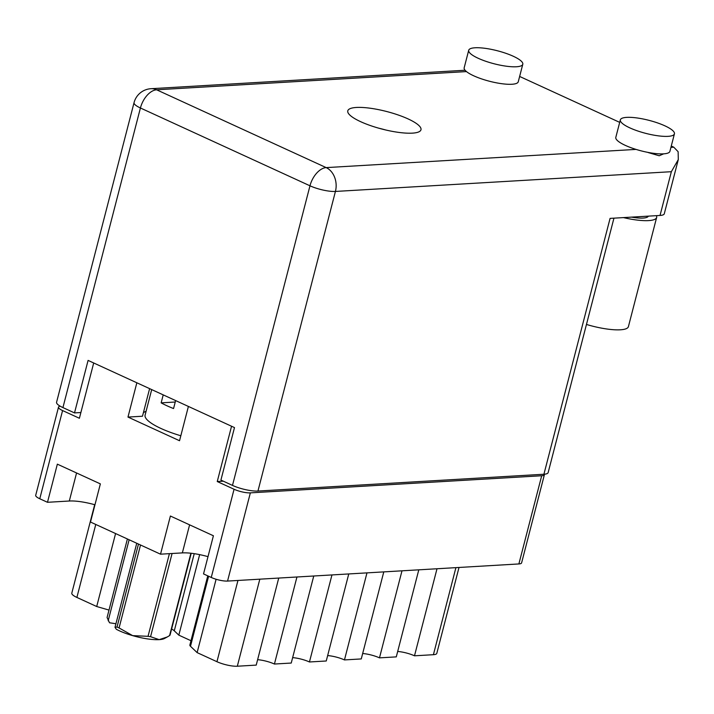 <?xml version="1.0" encoding="UTF-8"?>
<svg xmlns="http://www.w3.org/2000/svg" width="714" height="714" viewBox="0 0 714 714"><rect width="100%" height="100%" fill="white"/><g stroke="black" fill="none" stroke-linecap="round" stroke-linejoin="round"><path stroke-width="1.07" d="M188.398 406.436L179.535 440.734L127.976 417.074L142.479 416.226L149.61 388.639M146.084 411.3A49.346 11.852 14.5 0 0 143.344 412.862M231.55 426.24L217.252 481.539L234.067 489.26A11.915 2.865 14.5 0 0 250.355 492.865L541.694 475.747A11.915 2.865 14.5 0 0 544.407 474.676L521.604 562.882A11.915 2.865 -165.5 0 1 518.882 563.944L227.552 581.071A11.915 2.865 -165.5 0 1 211.255 577.456L203.535 573.913L213.406 535.768L170.396 516.026L160.525 554.18L182.356 552.895A29.051 6.979 -165.5 0 1 207.997 556.652M160.525 554.18L90.499 522.041L100.362 483.887L57.352 464.154L47.49 502.299L69.312 501.014A29.051 6.979 14.5 0 1 94.962 504.78M47.49 502.299L39.77 498.756A11.915 2.865 -165.5 0 1 35.7 495.337L58.512 407.132A11.915 2.865 14.5 0 0 62.582 410.559L79.397 418.27L93.695 362.98M127.976 417.074L136.847 382.775M217.252 481.539L223.295 481.182M60.19 406.186A11.915 2.865 14.5 0 0 58.512 407.132M544.407 474.676A11.915 2.865 14.5 0 0 544.38 474.203M383.784 571.887L361.266 658.933L344.46 659.923A14.521 3.49 14.5 0 0 327.655 655.577M366.978 572.869L344.46 659.923M348.762 573.94L326.253 660.994L309.448 661.976A14.521 3.49 14.5 0 0 292.642 657.63M331.956 574.931L309.448 661.976M313.749 576.002L291.241 663.047L274.426 664.038A14.521 3.49 14.5 0 0 257.62 659.691M296.944 576.992L274.426 664.038M278.737 578.063L256.219 665.109L237.316 666.224A14.896 3.579 -165.5 0 1 216.949 661.708L197.126 652.614L190.486 646.277A11.174 2.686 -165.5 0 1 189.87 645.019L207.765 575.85M216.101 579.259L197.126 652.614M190.986 640.726L178.821 635.148L174.278 630.819A14.896 3.579 14.5 0 0 171.628 629.007M199.652 554.626L178.821 635.148M115.579 533.545L96.702 606.525L109.001 610.077M96.702 606.525L76.889 597.431A14.896 3.579 -165.5 0 1 71.802 593.155L94.676 504.7M459.013 567.46L436.798 653.364A14.896 3.579 -165.5 0 1 433.407 654.693L414.495 655.809L437.004 568.755M418.797 569.826L396.288 656.88L379.482 657.862L401.991 570.816M397.689 651.463A14.521 3.49 -165.5 0 1 414.495 655.809M362.667 653.515A14.521 3.49 -165.5 0 1 379.482 657.862M663.636 153.84L659.192 155.768L648.16 152.546M668.063 136.347A27.935 6.712 14.5 0 0 674.427 133.857A27.935 6.712 14.5 0 0 657.496 122.897A27.935 6.712 14.5 0 0 626.714 117.373A27.935 6.712 14.5 0 0 620.341 119.863A27.935 6.712 14.5 0 0 637.281 130.823A27.935 6.712 14.5 0 0 668.063 136.347M620.341 119.863L615.816 137.365A27.935 6.712 14.5 0 0 636.04 149.404A27.935 6.712 14.5 0 0 663.538 153.849A27.935 6.712 14.5 0 0 669.902 151.35L674.427 133.857M516.427 66.759A27.935 6.712 14.5 0 0 522.791 64.26A27.935 6.712 14.5 0 0 505.86 53.309A27.935 6.712 14.5 0 0 475.069 47.776A27.935 6.712 14.5 0 0 468.705 50.275A27.935 6.712 14.5 0 0 485.645 61.234A27.935 6.712 14.5 0 0 516.427 66.759M468.705 50.275L464.18 67.776A27.935 6.712 14.5 0 0 466.483 71.587A27.935 6.712 14.5 0 0 511.902 84.261A27.935 6.712 14.5 0 0 518.266 81.762L522.791 64.26M356.393 107.457A37.797 9.077 14.5 0 0 347.78 110.84A37.797 9.077 14.5 0 0 370.691 125.664A37.797 9.077 14.5 0 0 412.362 133.143A37.797 9.077 14.5 0 0 420.974 129.769A37.797 9.077 14.5 0 0 398.055 114.936A37.797 9.077 14.5 0 0 356.393 107.457M648.33 216.137A23.276 5.596 -165.5 0 1 643.073 218.073A23.276 5.596 -165.5 0 1 631.533 217.118M671.276 146.04L673.766 147.182L678.13 151.707L678.3 159.57L664.279 213.781A18.618 4.471 -165.5 0 1 660.039 215.45L610.077 218.386L543.916 474.239A18.618 4.471 -165.5 0 0 548.156 472.57L613.951 218.154M678.3 159.57L671.356 171.699L335.428 191.441L257.95 491.045L543.916 474.239M519.64 76.452L619.698 122.371M257.95 491.045A18.618 4.471 -165.5 0 1 232.487 485.404L309.974 185.801L140.417 107.984L62.93 407.587L74.515 412.906L80.878 412.531M74.515 412.906L88.09 360.4L234.487 427.588L220.912 480.085L232.487 485.404M62.93 407.587A18.618 4.471 -165.5 0 1 56.576 402.241L134.053 102.637A18.618 4.471 14.5 0 0 140.417 107.984A18.618 10.799 114.7 0 1 156.616 89.794A18.618 14.494 -93.4 0 0 150.993 88.706A18.618 18.618 0 0 0 134.053 102.637M378.554 128.136A37.797 9.077 -165.5 0 1 385.667 129.975M656.407 215.664A35.379 8.497 -165.5 0 1 656.648 217.44L628.409 326.637A35.379 8.497 -165.5 0 1 586.462 324.451M656.648 217.44A35.379 8.497 -165.5 0 1 623.465 217.6M180.812 435.772A46.553 11.183 -165.5 0 1 160.989 428.48A46.553 11.183 -165.5 0 1 145.103 415.111L151.698 389.594M175.617 400.572L173.556 408.551A46.553 11.183 -165.5 0 1 166.871 405.731A46.553 11.183 -165.5 0 1 161.15 402.857L163.211 394.878M175.242 402.027L161.15 402.857M140.524 544.996L119.077 627.945A32.773 7.872 -165.5 0 1 118.033 627.472A32.773 7.872 -165.5 0 1 117.025 627.008L138.48 544.059M117.025 627.008L115.008 627.311L136.749 543.265M115.936 623.741L109.501 622.769L107.082 617.521L127.395 538.972M115.008 627.311L116.337 629.284A29.051 6.979 -165.5 0 0 132.652 635.63L148.039 636.317L169.423 553.653M119.077 627.945L132.652 635.63A29.051 6.979 -165.5 0 0 159.177 639.637L167.246 636.977L169.593 635.576L190.888 553.225M172.083 553.493L150.565 636.701L159.177 639.637A29.051 6.979 -165.5 0 0 164.488 638.486L167.246 636.977M150.565 636.701A32.773 7.872 -165.5 0 1 148.039 636.317M191.209 553.261L170.066 635.023A32.773 7.872 -165.5 0 1 169.593 635.576M129.127 539.766L108.171 620.796M211.255 577.456L234.067 489.26M62.582 410.559L39.77 498.756M250.355 492.865L227.552 581.071M518.882 563.944L541.694 475.747M259.825 579.17L237.316 666.224M216.949 661.708L237.958 580.455M208.604 576.243L190.486 646.277M194.235 553.662L174.278 630.819M95.765 524.451L76.889 597.431M433.407 654.693L455.916 567.648M189.603 524.844L182.356 552.895M76.568 472.971L69.312 501.014M466.483 71.587L156.616 89.794L326.173 167.612L636.04 149.404M326.173 167.612A18.618 14.494 86.6 0 1 335.428 191.441A18.618 4.471 14.5 0 1 309.974 185.801A18.618 10.799 114.7 0 1 326.173 167.612M670.937 147.352L673.766 147.182M660.039 215.45L671.356 171.699M465.091 70.249L150.993 88.706"/></g></svg>
